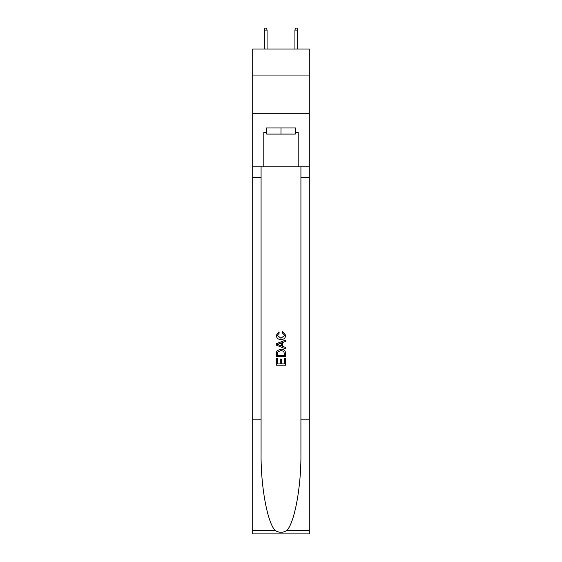 <?xml version="1.0" encoding="UTF-8"?>
<svg xmlns="http://www.w3.org/2000/svg" width="562" height="562" viewBox="0 0 562 562"><rect width="100%" height="100%" fill="white"/><g stroke="black" fill="none" stroke-linecap="round" stroke-linejoin="round"><path stroke-width="0.84" d="M309.297 75.055L309.297 49.056L252.703 49.056L252.703 75.055L309.297 75.055L309.297 113.292L252.703 113.292L252.703 75.055M295.303 127.974L295.303 134.093L266.697 134.093L266.697 127.974M281 127.974L281 134.093M284.527 358.5L284.527 363.909L281.351 363.909L284.527 363.909L284.527 358.5L285.587 358.5L285.587 365.209L276.406 365.209L276.406 358.739L276.406 365.209M280.29 359.09L280.29 363.909L277.466 363.909L280.29 363.909L280.29 359.09L281.351 359.09L281.351 363.909M277.199 350.639L276.539 351.974L277.199 350.639L280.944 349.206C283.88 349.192 285.426 350.611 285.587 353.449L285.587 356.737L276.406 356.737L276.406 353.596L276.406 356.737M282.644 331.559L282.342 332.852L282.644 331.559L285.7 335.303C285.454 338.12 283.866 339.539 280.93 339.56L280.93 339.56C278.106 339.497 276.56 338.085 276.293 335.331L278.956 331.791L279.237 333.09L277.347 335.395L280.923 338.261L284.646 335.423L282.349 332.852M286.915 530.409L309.297 530.409L309.297 533.9L252.703 533.9L252.703 419.189L261.077 419.189L261.077 453.295C260.67 485.891 267.287 522.302 275.085 530.409C279.026 532.924 282.967 532.924 286.915 530.409C294.713 522.302 301.33 485.891 300.923 453.295L300.923 166.823M276.406 343.712L276.406 345.173L285.587 348.812L276.406 345.173L276.406 343.712L285.587 340.066L276.406 343.712M300.923 419.189L309.297 419.189L309.297 113.292M252.703 419.189L252.703 113.292M261.077 166.823L261.077 419.189M309.297 530.409L309.297 419.189M252.703 166.823L263.796 166.823L263.796 132.562L266.697 132.562M295.303 132.562L295.76 132.562L295.76 127.974L266.24 127.974L266.24 132.562M295.76 132.562L298.204 132.562L298.204 166.823L309.297 166.823M263.796 166.823L298.204 166.823M285.587 340.066L285.587 341.443L282.763 342.483L282.763 346.396L285.587 347.442L285.587 348.812M279.159 345.068L281.702 346.009L281.702 342.876L277.466 344.443L279.159 345.068M281.702 342.876L281.702 346.009M276.406 353.596L276.539 351.974M283.873 351.383L284.527 355.444L283.873 351.383L280.923 350.498L277.656 352.065L277.466 355.444L284.527 355.444L277.466 355.444M276.406 358.739L277.466 358.739L277.466 363.909M267.083 49.056L267.083 30.088L264.33 30.088L264.33 49.056M264.33 30.088L264.941 28.1L266.472 28.1L267.083 30.088M294.917 30.088L295.528 28.1L297.059 28.1L297.67 30.088L294.917 30.088L294.917 49.056M297.67 30.088L297.67 49.056M300.923 177.529L309.297 177.529M261.077 177.529L252.703 177.529M252.703 530.409L275.085 530.409"/></g></svg>
